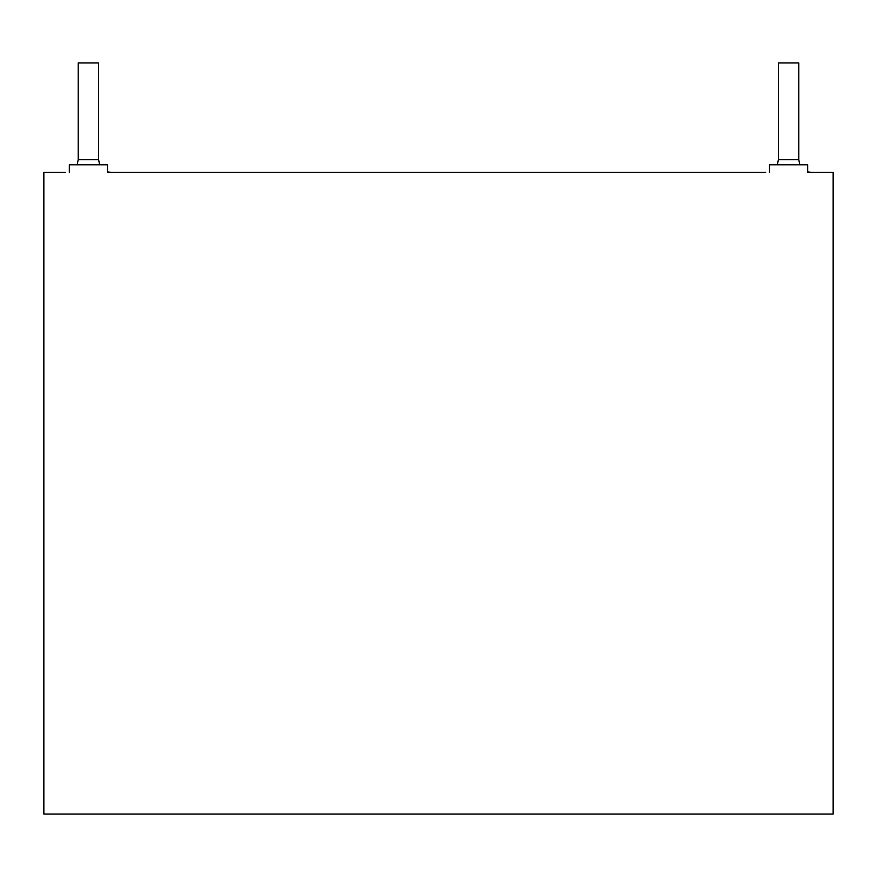 <?xml version="1.0" encoding="UTF-8"?>
<svg xmlns="http://www.w3.org/2000/svg" width="877" height="877" viewBox="0 0 877 877"><rect width="100%" height="100%" fill="white"/><g stroke="black" fill="none" stroke-linecap="round" stroke-linejoin="round"><path stroke-width="1.32" d="M807.684 171.848L811.51 172.429L807.684 172.429L833.15 172.429L833.15 814.053L43.85 814.053L43.85 172.429L65.49 172.429M107.498 171.848L111.324 172.429L107.498 172.429L765.676 172.429M799.835 164.788L798.783 159.702L798.783 62.947L778.403 62.947L778.403 159.702L777.351 164.788M99.649 164.788L98.597 159.702L98.597 62.947L78.217 62.947L78.217 159.702L77.165 164.788M769.502 172.429L769.502 164.788L807.684 164.788L807.684 172.429M69.316 172.429L69.316 164.788L107.498 164.788L107.498 172.429M798.783 159.702L778.403 159.702M98.597 159.702L78.217 159.702"/></g></svg>
